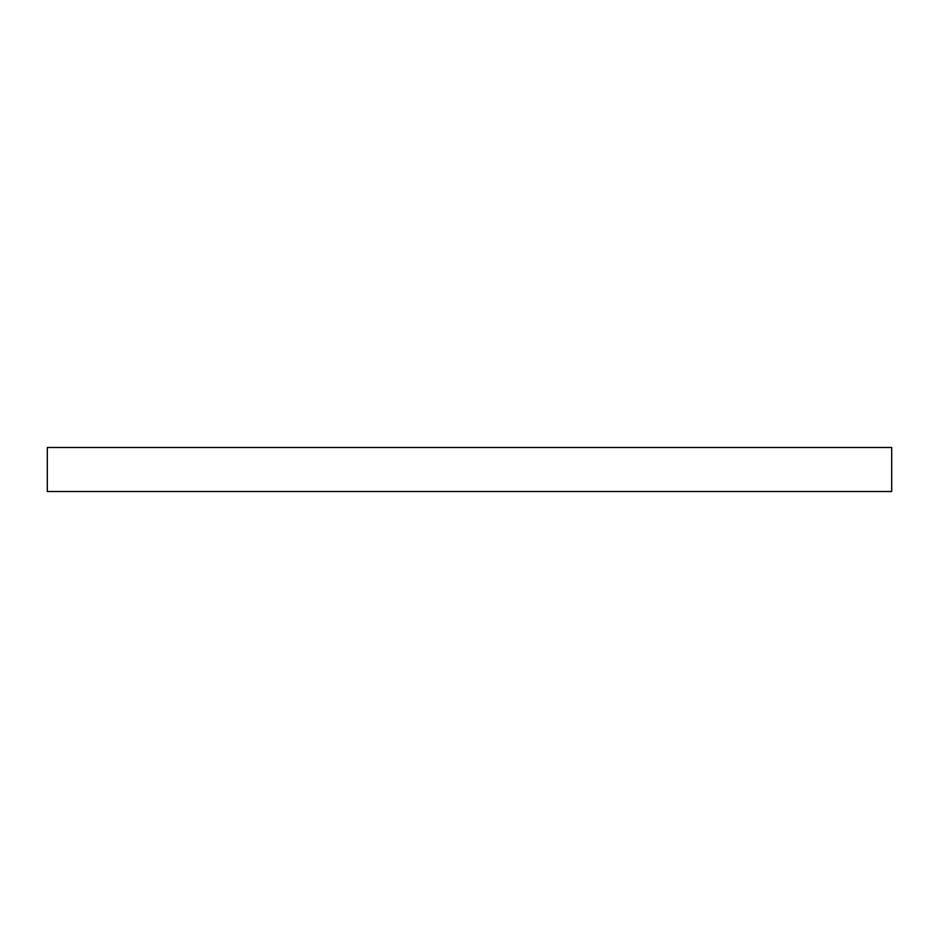 <?xml version="1.0" encoding="UTF-8"?>
<svg xmlns="http://www.w3.org/2000/svg" width="939" height="939" viewBox="0 0 939 939"><rect width="100%" height="100%" fill="white"/><g stroke="black" fill="none" stroke-linecap="round" stroke-linejoin="round"><path stroke-width="1.41" d="M47.302 491.508L47.302 447.492L47.302 491.508L891.698 491.508L891.698 447.492L47.302 447.492M891.698 447.492L891.698 491.508"/></g></svg>
